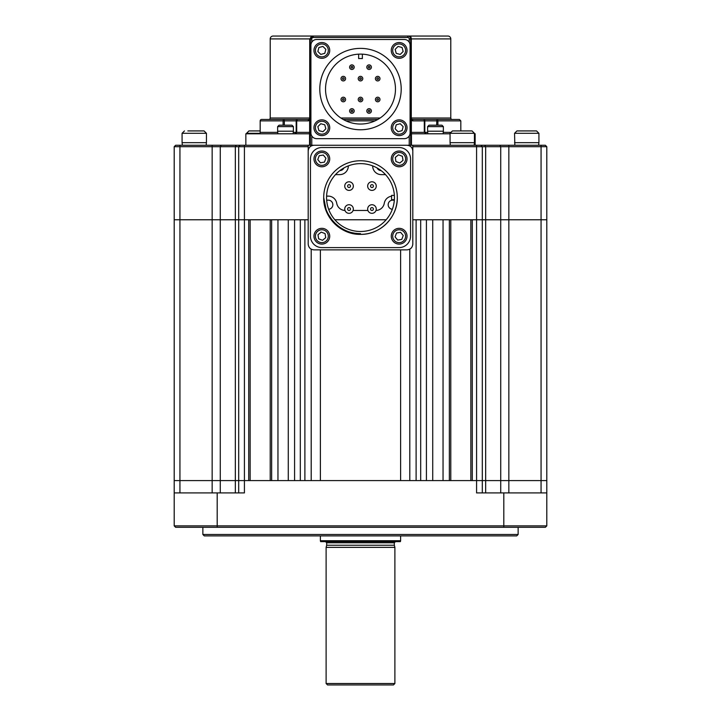 <?xml version="1.0" encoding="UTF-8"?>
<svg xmlns="http://www.w3.org/2000/svg" width="721" height="721" viewBox="0 0 721 721"><rect width="100%" height="100%" fill="white"/><g stroke="black" fill="none" stroke-linecap="round" stroke-linejoin="round"><path stroke-width="1.08" d="M394.892 683.517L393.459 684.95L327.541 684.95L326.108 683.517L394.892 683.517L394.892 547.374L326.108 547.374L326.108 683.517M326.676 545.238L326.676 542.787L394.324 542.787L394.324 545.238L326.676 545.238L326.108 547.374M400.624 540.723L400.38 541.642L320.62 541.642L320.376 540.723L400.624 540.723L400.624 535.91M277.955 219.77L277.955 480.592L271.646 480.592L271.646 219.77L277.955 219.77M270.213 219.77L270.213 480.592M250.151 480.592L250.151 219.77M311.202 249.178L311.202 480.592L304.893 480.592L304.893 219.77L176.636 219.77L308.191 219.77L244.419 219.77L248.718 219.77L248.718 480.592L238.687 480.592L238.687 219.77L174.203 219.77L174.203 480.592L174.203 219.77L179.935 219.77L179.935 146.687L212.154 146.687L212.154 145.254L412.809 145.254L412.809 150.986C412.439 147.526 410.528 145.615 407.077 145.254M238.687 492.921L238.687 480.592L244.419 480.592L244.419 219.77L238.687 219.77L244.419 219.77L244.419 146.687L308.191 146.687M235.334 492.921L235.334 480.592L238.687 480.592L174.203 480.592L179.935 480.592L179.935 219.77L212.154 219.77L212.154 146.687L235.334 146.687L236.344 145.254M432.726 219.77L432.726 480.592L426.417 480.592L426.417 219.77L432.726 219.77M420.685 480.592L420.685 219.77M541.065 492.921L541.065 480.592L476.581 480.592L476.581 492.921L546.797 492.921L546.797 480.592L541.065 480.592L546.797 480.592L546.797 219.77L412.809 219.77L416.107 219.77L416.107 480.592L409.798 480.592L409.798 249.178M400.624 249.863L400.624 480.592L320.376 480.592L320.376 249.863M300.315 219.77L300.315 480.592M294.583 219.77L294.583 480.592L288.274 480.592L288.274 219.77L294.583 219.77M174.203 525.879L546.797 525.879L545.364 527.312L175.636 527.312L174.203 525.879L174.203 492.921L244.419 492.921L244.419 480.592L476.581 480.592L472.282 480.592L472.282 219.77L476.581 219.77L476.581 480.592L482.313 480.592L482.313 146.687L476.581 146.687L476.581 219.77L485.666 219.77L485.666 492.921M470.849 219.77L470.849 480.592M450.787 480.592L450.787 219.77M449.354 219.77L449.354 480.592L443.045 480.592L443.045 219.77L449.354 219.77M412.809 150.986L412.809 244.131C412.439 247.591 410.528 249.502 407.077 249.863L313.923 249.863C310.472 249.502 308.561 247.591 308.191 244.131L308.191 145.254M313.923 145.254C310.472 145.615 308.561 147.526 308.191 150.986M326.685 200.411A4.587 4.587 0 0 1 332.841 204.728A4.587 4.587 0 0 1 328.659 209.288M392.341 209.288A4.587 4.587 0 0 1 388.159 204.728A4.587 4.587 0 0 1 394.315 200.411M334.841 219.77L386.159 219.77M381.13 170.616A4.587 4.587 0 0 1 377.128 167.975M343.872 167.975A4.587 4.587 0 0 1 339.87 170.616M391.566 196.202A8.598 8.598 0 0 0 384.266 203.295A8.598 8.598 0 0 1 376.02 210.451M367.908 210.46L353.092 210.46M336.734 203.295A8.598 8.598 0 0 0 344.98 210.451A8.598 8.598 0 0 1 336.734 203.295A8.598 8.598 0 0 0 328.253 196.121L326.595 196.121M339.717 174.626L335.481 174.626L339.717 174.626A8.598 8.598 0 0 0 348.315 166.028L348.315 165.884M372.685 166.028L372.685 166.028A8.598 8.598 0 0 0 381.283 174.626L385.519 174.626M283.092 120.885L284.326 120.885L284.191 119.452A1.433 1.109 -90 0 0 283.092 120.885L283.092 125.184L283.092 120.885L260.182 120.885A1.433 1.433 0 0 1 261.615 119.452L309.48 119.452M260.182 120.885L260.182 132.358A1.433 1.433 0 0 1 258.749 133.791M293.267 132.358L296.701 132.358L294.51 133.791L296.178 132.358L296.178 120.885L296.701 120.885A1.433 0.91 90 0 1 297.512 119.461M450.787 38.916L411.285 38.916L411.285 118.019L450.787 118.019L450.787 38.916A2.866 2.866 0 0 0 447.921 36.05L407.789 36.05L447.921 36.05M268.78 119.452A1.433 1.433 0 0 0 270.213 118.019L270.213 38.916A2.866 2.866 0 0 1 273.079 36.05L313.211 36.05L273.079 36.05M343.187 119.452L377.813 119.452M411.52 119.452L423.335 119.452M450.066 133.791L412.088 133.791A1.433 0.73 90 0 1 411.367 132.358L424.822 132.358L426.49 133.791L424.299 132.358L424.299 120.885A1.433 0.91 -90 0 0 423.389 119.452L452.22 119.452A1.433 1.433 0 0 1 450.787 118.019M284.191 119.452L308.912 119.452A1.433 0.802 90 0 0 309.715 118.019L310.345 118.019L309.633 120.497L308.164 120.885L296.701 120.885L296.701 132.358L310.345 132.358A1.433 1.433 0 0 1 310.336 132.412M475.148 145.254L475.148 133.791L474.427 133.791M410.664 132.412A1.433 1.433 0 0 1 410.655 132.358L411.457 133.637A1.433 1.433 0 0 0 412.088 133.791L411.457 133.637L411.457 145.254M245.852 145.254L245.852 133.791L308.912 133.791A1.433 1.433 0 0 0 309.543 133.637L310.345 132.358M423.488 119.461A1.433 1.433 0 0 1 424.768 120.885A1.433 1.433 0 0 0 423.488 119.461M436.674 125.184L436.809 119.452A1.433 1.109 90 0 1 437.908 120.885L437.908 125.184M425.714 133.7A1.433 1.433 0 0 1 424.768 132.358A1.433 1.433 0 0 0 425.714 133.7M410.664 118.082A1.433 1.433 0 0 1 410.655 118.019L411.367 119.253A1.433 0.649 120.5 0 1 411.367 120.497L410.655 118.019L412.088 119.452A1.433 0.748 90 0 1 412.836 120.885L460.818 120.885L460.818 130.925M410.844 118.731L410.655 118.019L411.285 118.019A1.433 0.802 -90 0 0 412.088 119.452L423.389 119.452A1.433 1.424 -90 0 1 424.822 120.885L424.822 132.358L427.733 132.358M436.809 119.452L459.385 119.452L460.818 120.885M310.336 118.082A1.433 1.433 0 0 0 310.345 118.019L308.912 119.452A1.433 1.433 0 0 0 309.633 119.253L310.156 118.731M309.633 119.253A1.433 0.649 59.5 0 0 309.633 120.497L309.633 132.358A1.433 0.73 90 0 1 308.912 133.791L309.543 133.637L309.543 145.254M310.345 145.254L310.345 38.916A2.866 2.866 0 0 1 313.211 36.05L311.319 36.762M412.088 119.452A1.433 1.433 0 0 1 411.367 119.253M270.213 118.019L309.715 118.019L309.715 38.916L313.211 36.05L407.789 36.05A2.866 2.866 0 0 1 410.655 38.916L410.655 145.254M284.326 125.184L284.326 120.885L296.178 120.885A1.433 1.424 90 0 1 297.611 119.452A1.433 0.91 90 0 0 296.701 120.885M308.912 119.452A1.433 0.748 90 0 0 308.164 120.885M295.898 133.475L296.701 132.358M424.299 132.358L426.49 133.791M412.836 120.885L411.367 120.497L411.367 132.358L410.655 132.358M397.298 197.085L397.298 197.554A36.798 36.798 0 0 0 360.5 160.756A36.798 36.798 0 0 0 323.702 197.554L326.496 211.641L334.481 223.582L346.413 231.558L360.5 234.361L346.413 231.558L334.481 223.582L326.496 211.641L323.702 197.554L326.496 211.641L334.481 223.582L346.413 231.558L360.5 234.361A36.798 36.798 0 0 0 397.298 197.554C397.821 217.21 380.156 234.875 360.5 234.361C340.844 234.875 323.179 217.21 323.702 197.554A36.798 36.798 0 0 0 360.5 234.361L346.413 231.558L334.481 223.582L326.496 211.641L323.702 197.554C323.179 217.21 340.844 234.875 360.5 234.361L346.413 231.558L334.481 223.582L326.496 211.641L323.702 197.554L326.496 211.641L334.481 223.582L346.413 231.558L360.5 234.361L346.413 231.558L334.481 223.582L326.496 211.641L323.702 197.554L326.496 211.641L334.481 223.582L346.413 231.558L360.5 234.361L346.413 231.558L334.481 223.582L326.496 211.641L323.702 197.554L326.496 211.641L334.481 223.582L346.413 231.558L360.5 234.361L346.413 231.558L334.481 223.582L326.496 211.641L323.702 197.554L326.496 211.641L334.481 223.582L346.413 231.558L360.5 234.361L346.413 231.558L334.481 223.582L326.496 211.641L323.702 197.554L326.496 211.641L334.481 223.582L346.413 231.558L360.5 234.361L346.413 231.558L334.481 223.582L326.496 211.641L323.702 197.554L326.496 211.641L334.481 223.582L346.413 231.558L360.5 234.361L346.413 231.558L334.481 223.582L326.496 211.641L323.702 197.554L326.496 211.641L334.481 223.582L346.413 231.558L360.5 234.361L346.413 231.558L334.481 223.582L326.496 211.641L323.702 197.554L326.496 211.641L334.481 223.582L346.413 231.558L360.5 234.361L346.413 231.558L334.481 223.582L326.496 211.641L323.702 197.554L326.496 211.641L334.481 223.582L346.413 231.558L360.5 234.361L346.413 231.558L334.481 223.582L326.496 211.641L323.702 197.554L326.496 211.641L334.481 223.582M359.238 233.622L360.5 233.64L360.5 234.361L360.5 233.64C340.916 234.055 324.171 216.967 323.702 197.554L323.702 197.085M360.5 163.622A33.932 33.932 0 0 0 326.568 197.554A33.932 33.932 0 0 0 360.5 231.495A33.932 33.932 0 0 0 394.432 197.554A33.932 33.932 0 0 0 360.5 163.622M394.369 195.409L391.566 195.409L391.566 199.708L394.369 199.708M321.917 147.517A11.464 11.464 0 0 0 310.454 158.981L310.454 236.137A11.464 11.464 0 0 0 321.917 247.6L399.083 247.6A11.464 11.464 0 0 0 410.546 236.137L410.546 158.981A11.464 11.464 0 0 0 399.083 147.517L321.917 147.517M349.036 190.389A4.299 4.299 0 0 0 353.335 186.09A4.299 4.299 0 0 0 349.036 181.791A4.299 4.299 0 0 0 344.737 186.09A4.299 4.299 0 0 0 349.036 190.389A4.299 4.299 0 0 0 353.335 186.09A4.299 4.299 0 0 0 349.036 181.791M349.036 213.326A4.299 4.299 0 0 0 353.335 209.027A4.299 4.299 0 0 0 349.036 204.728A4.299 4.299 0 0 0 344.737 209.027A4.299 4.299 0 0 0 349.036 213.326A4.299 4.299 0 0 0 353.335 209.027A4.299 4.299 0 0 0 349.036 204.728M371.964 190.389A4.299 4.299 0 0 0 376.263 186.09A4.299 4.299 0 0 0 371.964 181.791A4.299 4.299 0 0 0 367.665 186.09A4.299 4.299 0 0 0 371.964 190.389A4.299 4.299 0 0 0 376.263 186.09A4.299 4.299 0 0 0 371.964 181.791M371.964 213.326A4.299 4.299 0 0 0 376.263 209.027A4.299 4.299 0 0 0 371.964 204.728A4.299 4.299 0 0 0 367.665 209.027A4.299 4.299 0 0 0 371.964 213.326A4.299 4.299 0 0 0 376.263 209.027A4.299 4.299 0 0 0 371.964 204.728M319.8 89.071A40.7 40.7 0 0 1 360.5 48.37A40.7 40.7 0 0 1 401.2 89.071A40.7 40.7 0 0 1 360.5 129.771A40.7 40.7 0 0 1 319.8 89.071M395.469 89.071A34.968 34.968 0 0 1 360.5 124.039A34.968 34.968 0 0 1 325.531 89.071A34.968 34.968 0 0 1 360.5 54.111A34.968 34.968 0 0 1 395.469 89.071M410.087 132.925A5.732 5.732 0 0 1 404.355 138.657L316.645 138.657A5.732 5.732 0 0 1 310.913 132.925L310.913 45.225A5.732 5.732 0 0 1 316.645 39.493L404.355 39.493A5.732 5.732 0 0 1 410.087 45.225L410.087 132.925M358.634 54.156L358.634 58.581A30.552 30.552 0 0 1 362.366 58.581L362.366 54.156M351.902 110.115A0.856 0.856 0 0 1 352.758 110.971A0.856 0.856 0 0 1 351.902 111.827A0.856 0.856 0 0 1 351.046 110.971A0.856 0.856 0 0 1 351.902 110.115M354.191 110.971A2.289 2.289 0 0 1 351.902 113.26A2.289 2.289 0 0 1 349.613 110.971A2.289 2.289 0 0 1 351.902 108.682A2.289 2.289 0 0 1 354.191 110.971M368.242 110.971A0.856 0.856 0 0 1 369.098 110.115A0.856 0.856 0 0 1 369.954 110.971A0.856 0.856 0 0 1 369.098 111.827A0.856 0.856 0 0 1 368.242 110.971M366.809 110.971A2.289 2.289 0 0 1 369.098 108.682A2.289 2.289 0 0 1 371.387 110.971A2.289 2.289 0 0 1 369.098 113.26A2.289 2.289 0 0 1 366.809 110.971M375.407 78.643A2.289 2.289 0 0 1 377.696 76.345A2.289 2.289 0 0 1 379.994 78.643A2.289 2.289 0 0 1 377.696 80.932A2.289 2.289 0 0 1 375.407 78.643M376.84 78.643A0.856 0.856 0 0 1 377.696 77.778A0.856 0.856 0 0 1 378.561 78.643A0.856 0.856 0 0 1 377.696 79.499A0.856 0.856 0 0 1 376.84 78.643M341.006 78.643A2.289 2.289 0 0 1 343.304 76.345A2.289 2.289 0 0 1 345.593 78.643A2.289 2.289 0 0 1 343.304 80.932A2.289 2.289 0 0 1 341.006 78.643M342.439 78.643A0.856 0.856 0 0 1 343.304 77.778A0.856 0.856 0 0 1 344.16 78.643A0.856 0.856 0 0 1 343.304 79.499A0.856 0.856 0 0 1 342.439 78.643M366.809 67.179A2.289 2.289 0 0 1 369.098 64.881A2.289 2.289 0 0 1 371.387 67.179A2.289 2.289 0 0 1 369.098 69.468A2.289 2.289 0 0 1 366.809 67.179M368.242 67.179A0.856 0.856 0 0 1 369.098 66.314A0.856 0.856 0 0 1 369.954 67.179A0.856 0.856 0 0 1 369.098 68.035A0.856 0.856 0 0 1 368.242 67.179M349.613 67.179A2.289 2.289 0 0 1 351.902 64.881A2.289 2.289 0 0 1 354.191 67.179A2.289 2.289 0 0 1 351.902 69.468A2.289 2.289 0 0 1 349.613 67.179M351.046 67.179A0.856 0.856 0 0 1 351.902 66.314A0.856 0.856 0 0 1 352.758 67.179A0.856 0.856 0 0 1 351.902 68.035A0.856 0.856 0 0 1 351.046 67.179M358.211 78.643A2.289 2.289 0 0 1 360.5 76.345A2.289 2.289 0 0 1 362.789 78.643A2.289 2.289 0 0 1 360.5 80.932A2.289 2.289 0 0 1 358.211 78.643M359.644 78.643A0.856 0.856 0 0 1 360.5 77.778A0.856 0.856 0 0 1 361.356 78.643A0.856 0.856 0 0 1 360.5 79.499A0.856 0.856 0 0 1 359.644 78.643M341.006 99.507A2.289 2.289 0 0 1 343.304 97.218A2.289 2.289 0 0 1 345.593 99.507A2.289 2.289 0 0 1 343.304 101.796A2.289 2.289 0 0 1 341.006 99.507M342.439 99.507A0.856 0.856 0 0 1 343.304 98.651A0.856 0.856 0 0 1 344.16 99.507A0.856 0.856 0 0 1 343.304 100.363A0.856 0.856 0 0 1 342.439 99.507M358.211 99.507A2.289 2.289 0 0 1 360.5 97.218A2.289 2.289 0 0 1 362.789 99.507A2.289 2.289 0 0 1 360.5 101.796A2.289 2.289 0 0 1 358.211 99.507M359.644 99.507A0.856 0.856 0 0 1 360.5 98.651A0.856 0.856 0 0 1 361.356 99.507A0.856 0.856 0 0 1 360.5 100.363A0.856 0.856 0 0 1 359.644 99.507M377.696 97.218A2.289 2.289 0 0 1 379.994 99.507A2.289 2.289 0 0 1 377.696 101.796A2.289 2.289 0 0 1 375.407 99.507A2.289 2.289 0 0 1 377.696 97.218M377.696 98.651A0.856 0.856 0 0 1 378.561 99.507A0.856 0.856 0 0 1 377.696 100.363A0.856 0.856 0 0 1 376.84 99.507A0.856 0.856 0 0 1 377.696 98.651M404.355 39.493L316.645 39.493L404.355 39.493M310.913 45.225L310.913 132.925L310.913 45.225M316.645 138.657L404.355 138.657M427.895 133.791L427.607 131.204L443.37 131.204L443.37 126.617L441.937 125.184L429.04 125.184L427.607 126.617L443.37 126.617M277.918 133.791L277.63 131.204L293.393 131.204L293.393 126.617L291.96 125.184L279.333 125.184M323.882 42.809A7.886 7.886 0 0 0 314.23 48.397A7.886 7.886 0 0 0 319.818 58.041A7.886 7.886 0 0 0 329.47 52.453A7.886 7.886 0 0 0 323.882 42.809A7.886 7.886 0 0 1 329.47 52.453A7.886 7.886 0 0 1 319.818 58.041M317.853 51.497L320.782 54.417L324.774 53.345L325.847 49.343L322.918 46.423L318.916 47.505L317.853 51.497L318.916 47.505L322.918 46.423M406.77 52.453A7.886 7.886 0 0 0 401.182 42.809A7.886 7.886 0 0 0 391.53 48.397A7.886 7.886 0 0 0 397.118 58.041A7.886 7.886 0 0 0 406.77 52.453A7.886 7.886 0 0 1 397.118 58.041A7.886 7.886 0 0 1 391.53 48.397M398.073 46.432L395.153 49.361L396.226 53.354L400.227 54.417L403.147 51.488L402.075 47.496L398.073 46.432L402.075 47.496L403.147 51.488M397.118 135.341A7.886 7.886 0 0 0 406.77 129.753A7.886 7.886 0 0 0 401.182 120.11A7.886 7.886 0 0 0 391.53 125.697A7.886 7.886 0 0 0 397.118 135.341A7.886 7.886 0 0 0 406.77 129.753A7.886 7.886 0 0 0 401.182 120.11M396.226 124.805L395.153 128.798L398.082 131.718L402.084 130.645L403.147 126.653L400.218 123.724L396.226 124.805M314.23 125.697A7.886 7.886 0 0 0 319.818 135.341A7.886 7.886 0 0 0 329.47 129.753A7.886 7.886 0 0 0 323.882 120.11A7.886 7.886 0 0 0 314.23 125.697M318.925 130.654L322.927 131.718L325.847 128.789L324.774 124.796L320.773 123.733L317.853 126.662L318.925 130.654M326.838 165.01A7.886 7.886 0 0 0 327.947 153.915A7.886 7.886 0 0 0 316.861 152.807A7.886 7.886 0 0 0 315.753 163.901A7.886 7.886 0 0 0 326.838 165.01A7.886 7.886 0 0 0 327.947 153.915A7.886 7.886 0 0 0 316.861 152.807M319.232 155.709L317.763 159.575L320.385 162.775L324.468 162.108L325.928 158.241L323.314 155.042L319.232 155.709M393.053 163.901A7.886 7.886 0 0 0 404.139 165.01A7.886 7.886 0 0 0 405.247 153.915A7.886 7.886 0 0 0 394.162 152.807A7.886 7.886 0 0 0 393.053 163.901A7.886 7.886 0 0 0 404.139 165.01A7.886 7.886 0 0 0 405.247 153.915M398.479 154.826L395.279 157.448L395.946 161.531L399.822 162.991L403.021 160.368L402.354 156.286L398.479 154.826M394.162 230.107A7.886 7.886 0 0 0 393.053 241.202A7.886 7.886 0 0 0 404.139 242.31A7.886 7.886 0 0 0 405.247 231.216A7.886 7.886 0 0 0 394.162 230.107A7.886 7.886 0 0 1 405.247 231.216A7.886 7.886 0 0 1 404.139 242.31M403.237 235.542L400.615 232.342L396.532 233.009L395.072 236.876L397.686 240.075L401.768 239.408L403.237 235.542M327.947 231.216A7.886 7.886 0 0 0 316.861 230.107A7.886 7.886 0 0 0 315.753 241.202A7.886 7.886 0 0 0 326.838 242.31A7.886 7.886 0 0 0 327.947 231.216A7.886 7.886 0 0 1 326.838 242.31A7.886 7.886 0 0 1 315.753 241.202M322.521 240.291L325.721 237.669L325.054 233.586L321.178 232.126L317.979 234.749L318.646 238.831L322.521 240.291M452.833 130.925L471.66 130.925M450.355 145.254L450.066 142.668L474.427 142.668L474.427 133.295L472.048 130.925M463.828 130.925L457.475 130.925M514.839 145.254L514.56 133.295L516.939 130.925L536.541 130.925L524.897 130.925M514.56 142.668L538.92 142.668L538.92 133.295L536.541 130.925M249.34 130.925L260.182 130.925M187.839 130.925L204.061 130.925L206.44 133.295L182.08 133.295L184.459 130.925M182.368 145.254L182.08 142.668L206.44 142.668L206.44 133.295M198.843 130.925L192.417 130.925M212.154 145.254L175.636 145.254L174.203 146.687L174.203 219.77M174.203 146.687L179.935 146.687L179.935 145.254M240.12 145.254L238.687 146.687L238.687 219.77L212.154 219.77L212.154 480.592L179.935 480.592L179.935 492.921M412.809 146.687L476.581 146.687L476.581 145.254L480.88 145.254L482.313 146.687L500.735 146.687L499.725 145.254L545.364 145.254L546.797 146.687L546.797 219.77L546.797 146.687L541.065 146.687L541.065 219.77L485.666 219.77L485.666 146.687L484.656 145.254L499.725 145.254M500.735 492.921L500.735 480.592L508.846 480.592L508.846 146.687L541.065 146.687L541.065 145.254M508.846 492.921L508.846 480.592L541.065 480.592L541.065 219.77L546.797 219.77M412.809 219.77L544.364 219.77L412.809 219.77M412.809 145.254L476.581 145.254M480.88 145.254L484.656 145.254M508.846 145.254L508.846 146.687L500.735 146.687L500.735 480.592L482.313 480.592L482.313 492.921M244.419 145.254L244.419 146.687L235.334 146.687L235.334 480.592L220.266 480.592L220.266 492.921M518.138 534.477L516.705 535.91L204.295 535.91L202.862 534.477L518.138 534.477L518.138 527.312M202.862 534.477L202.862 527.312M546.797 525.879L546.797 492.921M174.203 492.921L174.203 480.592M212.154 492.921L212.154 480.592L220.266 480.592L220.266 146.687L221.275 145.254M260.182 132.358L277.756 132.358M380.111 118.019L340.889 118.019M410.655 38.916L409.222 38.916A1.433 1.433 0 0 0 407.789 37.483L407.789 36.05A2.866 2.866 0 0 1 410.655 38.916L411.285 38.916A2.866 1.613 -90 0 0 409.672 36.05M443.244 132.358L450.264 132.358M270.213 38.916L311.778 38.916L311.778 42.206M311.778 135.945L311.778 145.254M409.222 145.254L409.222 135.945M409.222 42.206L409.222 38.916M407.789 37.483L313.211 37.483A1.433 1.433 0 0 0 311.778 38.916M312.346 36.185L313.211 36.05L313.211 37.483M345.99 120.885L375.01 120.885M349.036 184.657A1.433 1.433 0 0 1 350.469 186.09A1.433 1.433 0 0 1 349.036 187.523A1.433 1.433 0 0 1 347.603 186.09A1.433 1.433 0 0 1 349.036 184.657M349.036 207.594A1.433 1.433 0 0 1 350.469 209.027A1.433 1.433 0 0 1 349.036 210.46A1.433 1.433 0 0 1 347.603 209.027A1.433 1.433 0 0 1 349.036 207.594M371.964 184.657A1.433 1.433 0 0 1 373.397 186.09A1.433 1.433 0 0 1 371.964 187.523A1.433 1.433 0 0 1 370.531 186.09A1.433 1.433 0 0 1 371.964 184.657M371.964 207.594A1.433 1.433 0 0 1 373.397 209.027A1.433 1.433 0 0 1 371.964 210.46A1.433 1.433 0 0 1 370.531 209.027A1.433 1.433 0 0 1 371.964 207.594M277.63 131.204L277.63 126.617L293.393 126.617M323.513 44.188A6.453 6.453 0 0 0 315.618 48.767A6.453 6.453 0 0 0 320.187 56.653A6.453 6.453 0 0 0 328.082 52.083A6.453 6.453 0 0 0 323.513 44.188M405.382 52.083A6.453 6.453 0 0 0 400.813 44.188A6.453 6.453 0 0 0 392.918 48.767A6.453 6.453 0 0 0 397.487 56.653A6.453 6.453 0 0 0 405.382 52.083M397.487 133.953A6.453 6.453 0 0 0 405.382 129.383A6.453 6.453 0 0 0 400.813 121.489A6.453 6.453 0 0 0 392.918 126.067A6.453 6.453 0 0 0 397.487 133.953M315.618 126.067A6.453 6.453 0 0 0 320.187 133.953A6.453 6.453 0 0 0 328.082 129.383A6.453 6.453 0 0 0 323.513 121.489A6.453 6.453 0 0 0 315.618 126.067M325.937 163.901A6.453 6.453 0 0 0 326.838 154.826A6.453 6.453 0 0 0 317.763 153.915A6.453 6.453 0 0 0 316.861 162.991A6.453 6.453 0 0 0 325.937 163.901M394.162 162.991A6.453 6.453 0 0 0 403.237 163.901A6.453 6.453 0 0 0 404.139 154.826A6.453 6.453 0 0 0 395.063 153.915A6.453 6.453 0 0 0 394.162 162.991M395.063 231.216A6.453 6.453 0 0 0 394.162 240.291A6.453 6.453 0 0 0 403.237 241.202A6.453 6.453 0 0 0 404.139 232.126A6.453 6.453 0 0 0 395.063 231.216M326.838 232.126A6.453 6.453 0 0 0 317.763 231.216A6.453 6.453 0 0 0 316.861 240.291A6.453 6.453 0 0 0 325.937 241.202A6.453 6.453 0 0 0 326.838 232.126M450.066 142.668L450.066 133.295L474.427 133.295M514.56 133.295L538.92 133.295M246.573 133.791L246.573 133.295L259.83 133.295M503.808 527.312L503.808 492.921M217.192 527.312L217.192 492.921M394.324 542.787L395.469 541.642M320.376 535.91L320.376 540.723M326.676 542.787L325.531 541.642M394.324 545.238L394.892 547.374M424.822 132.358L424.822 120.885M311.463 36.645L312.175 36.248M296.232 132.358L294.799 133.791L296.232 132.358M296.232 120.885L297.665 119.452M357.237 233.496L359.085 233.613M357.373 233.505L355.255 233.262M427.607 131.204L427.607 126.617M443.082 133.791L443.37 131.204M293.105 133.791L293.393 131.204M277.63 126.617L279.063 125.184M474.148 145.254L474.427 142.668M450.066 133.295L452.446 130.925M538.632 145.254L538.92 142.668M246.573 133.295L248.952 130.925M182.08 142.668L182.08 133.295M206.161 145.254L206.44 142.668"/></g></svg>

